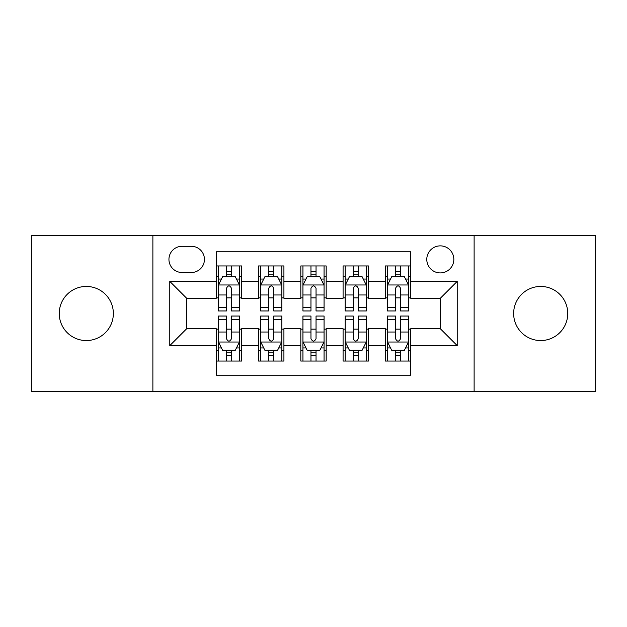 <?xml version="1.0" encoding="UTF-8"?>
<svg xmlns="http://www.w3.org/2000/svg" width="627" height="627" viewBox="0 0 627 627"><rect width="100%" height="100%" fill="white"/><g stroke="black" fill="none" stroke-linecap="round" stroke-linejoin="round"><path stroke-width="0.94" d="M540.701 286.445A27.055 27.055 0 0 0 513.646 313.5A27.055 27.055 0 0 0 540.701 340.555A27.055 27.055 0 0 0 567.748 313.5A27.055 27.055 0 0 0 540.701 286.445M86.299 286.445A27.055 27.055 0 0 0 59.251 313.5A27.055 27.055 0 0 0 86.299 340.555A27.055 27.055 0 0 0 113.354 313.5A27.055 27.055 0 0 0 86.299 286.445M440.311 245.87A13.528 13.528 0 0 0 426.783 259.398A13.528 13.528 0 0 0 440.311 272.917A13.528 13.528 0 0 0 453.838 259.398A13.528 13.528 0 0 0 440.311 245.87M474.122 391.703L595.65 391.703L595.65 235.297L474.122 235.297L474.122 391.703L152.878 391.703L152.878 235.297L31.35 235.297L31.35 391.703L152.878 391.703M410.716 265.95L385.362 265.95L385.362 281.374L368.449 281.374L368.449 298.28L385.362 298.28L385.362 281.374M368.449 281.374L368.449 265.95L343.087 265.95L343.087 281.374L326.181 281.374L326.181 298.28L343.087 298.28L343.087 281.374M326.181 281.374L326.181 265.95L300.819 265.95L300.819 281.374L283.913 281.374L283.913 298.28L300.819 298.28L300.819 281.374M283.913 281.374L283.913 265.95L258.551 265.95L258.551 298.28L241.638 298.28L241.638 265.95L216.284 265.95M216.284 361.05L241.638 361.05L241.638 328.72L258.551 328.72L258.551 361.05L283.913 361.05L283.913 328.72L300.819 328.72L300.819 345.626L283.913 345.626M300.819 345.626L300.819 361.05L326.181 361.05L326.181 328.72L343.087 328.72L343.087 345.626L326.181 345.626M343.087 345.626L343.087 361.05L368.449 361.05L368.449 328.72L385.362 328.72L385.362 345.626L368.449 345.626M182.042 272.502L191.337 272.502A13.104 13.104 0 0 0 204.441 259.398A13.104 13.104 0 0 0 191.337 246.293L182.042 246.293A13.104 13.104 0 0 0 168.937 259.398A13.104 13.104 0 0 0 182.042 272.502M474.122 235.297L152.878 235.297M410.716 281.374L410.716 251.788L216.284 251.788L216.284 298.28L186.689 298.28L186.689 328.72L216.284 328.72L216.284 375.212L410.716 375.212L410.716 328.72L440.311 328.72L440.311 298.28L410.716 298.28L410.716 281.374L457.216 281.374L457.216 345.626L410.716 345.626M216.284 345.626L169.784 345.626L169.784 281.374L216.284 281.374M385.362 345.626L385.362 361.05L410.716 361.05M216.284 276.515L218.392 276.515M226.425 276.515L231.496 276.515M239.53 276.515L241.638 276.515M216.284 297.856L218.392 297.856M226.425 297.856L231.496 297.856M239.53 297.856L241.638 297.856M216.284 329.144L218.392 329.144M226.425 329.144L231.496 329.144M239.53 329.144L241.638 329.144M216.284 350.485L218.392 350.485M226.425 350.485L231.496 350.485M239.53 350.485L241.638 350.485M258.551 297.856L260.66 297.856M268.693 297.856L273.764 297.856M281.797 297.856L283.913 297.856M258.551 276.515L260.66 276.515M268.693 276.515L273.764 276.515M281.797 276.515L283.913 276.515M258.551 329.144L260.66 329.144M268.693 329.144L273.764 329.144M281.797 329.144L283.913 329.144M258.551 350.485L260.66 350.485M268.693 350.485L273.764 350.485M281.797 350.485L283.913 350.485M300.819 329.144L302.935 329.144M310.961 329.144L316.039 329.144M324.065 329.144L326.181 329.144M300.819 350.485L302.935 350.485M310.961 350.485L316.039 350.485M324.065 350.485L326.181 350.485M300.819 276.515L302.935 276.515M310.961 276.515L316.039 276.515M324.065 276.515L326.181 276.515M300.819 297.856L302.935 297.856M310.961 297.856L316.039 297.856M324.065 297.856L326.181 297.856M343.087 329.144L345.203 329.144M353.236 329.144L358.307 329.144M366.34 329.144L368.449 329.144M343.087 350.485L345.203 350.485M353.236 350.485L358.307 350.485M366.34 350.485L368.449 350.485M343.087 276.515L345.203 276.515M353.236 276.515L358.307 276.515M366.34 276.515L368.449 276.515M343.087 297.856L345.203 297.856M353.236 297.856L358.307 297.856M366.34 297.856L368.449 297.856M385.362 329.144L387.47 329.144M395.504 329.144L400.575 329.144M408.608 329.144L410.716 329.144M385.362 350.485L387.47 350.485M395.504 350.485L400.575 350.485M408.608 350.485L410.716 350.485M385.362 276.515L387.47 276.515M395.504 276.515L400.575 276.515M408.608 276.515L410.716 276.515M385.362 297.856L387.47 297.856M395.504 297.856L400.575 297.856M408.608 297.856L410.716 297.856M186.689 298.28L169.784 281.374M186.689 328.72L169.784 345.626M457.216 281.374L440.311 298.28M457.216 345.626L440.311 328.72M231.496 271.444L226.425 271.444M239.53 307.52L231.496 307.52L231.496 310.961L239.53 310.961L239.53 285.183L235.297 276.726L222.616 276.726L218.392 285.183L218.392 310.961L226.425 310.961L226.425 307.52L218.392 307.52M218.392 285.183L218.392 265.95M239.53 285.183L239.53 265.95M226.425 276.726L226.425 265.95M231.496 265.95L231.496 276.726M231.496 307.52L231.496 288.349C229.811 285.089 228.118 285.089 226.425 288.349L226.425 307.52M226.425 355.556L231.496 355.556M218.392 319.48L226.425 319.48L226.425 316.039L218.392 316.039L218.392 341.817L222.616 350.274L235.297 350.274L239.53 341.817L239.53 316.039L231.496 316.039L231.496 319.48L239.53 319.48M239.53 341.817L239.53 361.05M218.392 341.817L218.392 361.05M231.496 350.274L231.496 361.05M226.425 361.05L226.425 350.274M226.425 319.48L226.425 338.651C228.11 341.911 229.803 341.911 231.496 338.651L231.496 319.48M273.764 271.444L268.693 271.444M281.797 307.52L273.764 307.52L273.764 310.961L281.797 310.961L281.797 285.183L277.573 276.726L264.892 276.726L260.66 285.183L260.66 310.961L268.693 310.961L268.693 307.52L260.66 307.52M260.66 285.183L260.66 265.95M281.797 285.183L281.797 265.95M268.693 276.726L268.693 265.95M273.764 265.95L273.764 276.726M273.764 307.52L273.764 288.349C272.079 285.089 270.386 285.089 268.693 288.349L268.693 307.52M316.039 271.444L310.961 271.444M324.065 307.52L316.039 307.52L316.039 310.961L324.065 310.961L324.065 285.183L319.841 276.726L307.159 276.726L302.935 285.183L302.935 310.961L310.961 310.961L310.961 307.52L302.935 307.52M302.935 285.183L302.935 265.95M324.065 285.183L324.065 265.95M310.961 276.726L310.961 265.95M316.039 265.95L316.039 276.726M316.039 307.52L316.039 288.349C314.346 285.089 312.654 285.089 310.961 288.349L310.961 307.52M358.307 271.444L353.236 271.444M366.34 307.52L358.307 307.52L358.307 310.961L366.34 310.961L366.34 285.183L362.108 276.726L349.427 276.726L345.203 285.183L345.203 310.961L353.236 310.961L353.236 307.52L345.203 307.52M345.203 285.183L345.203 265.95M366.34 285.183L366.34 265.95M353.236 276.726L353.236 265.95M358.307 265.95L358.307 276.726M358.307 307.52L358.307 288.349C356.614 285.089 354.929 285.089 353.236 288.349L353.236 307.52M400.575 271.444L395.504 271.444M408.608 307.52L400.575 307.52L400.575 310.961L408.608 310.961L408.608 285.183L404.384 276.726L391.703 276.726L387.47 285.183L387.47 310.961L395.504 310.961L395.504 307.52L387.47 307.52M387.47 285.183L387.47 265.95M408.608 285.183L408.608 265.95M395.504 276.726L395.504 265.95M400.575 265.95L400.575 276.726M400.575 307.52L400.575 288.349C398.89 285.089 397.197 285.089 395.504 288.349L395.504 307.52M268.693 355.556L273.764 355.556M260.66 319.48L268.693 319.48L268.693 316.039L260.66 316.039L260.66 341.817L264.892 350.274L277.573 350.274L281.797 341.817L281.797 316.039L273.764 316.039L273.764 319.48L281.797 319.48M281.797 341.817L281.797 361.05M260.66 341.817L260.66 361.05M273.764 350.274L273.764 361.05M268.693 361.05L268.693 350.274M268.693 319.48L268.693 338.651C270.386 341.911 272.071 341.911 273.764 338.651L273.764 319.48M310.961 355.556L316.039 355.556M302.935 319.48L310.961 319.48L310.961 316.039L302.935 316.039L302.935 341.817L307.159 350.274L319.841 350.274L324.065 341.817L324.065 316.039L316.039 316.039L316.039 319.48L324.065 319.48M324.065 341.817L324.065 361.05M302.935 341.817L302.935 361.05M316.039 350.274L316.039 361.05M310.961 361.05L310.961 350.274M310.961 319.48L310.961 338.651C312.654 341.911 314.346 341.911 316.039 338.651L316.039 319.48M353.236 355.556L358.307 355.556M345.203 319.48L353.236 319.48L353.236 316.039L345.203 316.039L345.203 341.817L349.427 350.274L362.108 350.274L366.34 341.817L366.34 316.039L358.307 316.039L358.307 319.48L366.34 319.48M366.34 341.817L366.34 361.05M345.203 341.817L345.203 361.05M358.307 350.274L358.307 361.05M353.236 361.05L353.236 350.274M353.236 319.48L353.236 338.651C354.921 341.911 356.614 341.911 358.307 338.651L358.307 319.48M395.504 355.556L400.575 355.556M387.47 319.48L395.504 319.48L395.504 316.039L387.47 316.039L387.47 341.817L391.703 350.274L404.384 350.274L408.608 341.817L408.608 316.039L400.575 316.039L400.575 319.48L408.608 319.48M408.608 341.817L408.608 361.05M387.47 341.817L387.47 361.05M400.575 350.274L400.575 361.05M395.504 361.05L395.504 350.274M395.504 319.48L395.504 338.651C397.189 341.911 398.882 341.911 400.575 338.651L400.575 319.48M258.551 345.626L241.638 345.626M258.551 281.374L241.638 281.374M239.42 284.971L218.502 284.971M218.392 279.054L221.456 279.054M236.465 279.054L239.53 279.054M226.425 294.98L218.392 294.98M239.53 294.98L231.496 294.98M231.496 274.132L226.425 274.132M218.502 342.028L239.42 342.028M239.53 347.946L236.465 347.946M221.456 347.946L218.392 347.946M231.496 332.02L239.53 332.02M218.392 332.02L226.425 332.02M226.425 352.868L231.496 352.868M281.695 284.971L260.769 284.971M260.66 279.054L263.724 279.054M278.733 279.054L281.797 279.054M268.693 294.98L260.66 294.98M281.797 294.98L273.764 294.98M273.764 274.132L268.693 274.132M323.963 284.971L303.037 284.971M302.935 279.054L306 279.054M321 279.054L324.065 279.054M310.961 294.98L302.935 294.98M324.065 294.98L316.039 294.98M316.039 274.132L310.961 274.132M366.231 284.971L345.305 284.971M345.203 279.054L348.267 279.054M363.276 279.054L366.34 279.054M353.236 294.98L345.203 294.98M366.34 294.98L358.307 294.98M358.307 274.132L353.236 274.132M408.498 284.971L387.58 284.971M387.47 279.054L390.535 279.054M405.544 279.054L408.608 279.054M395.504 294.98L387.47 294.98M408.608 294.98L400.575 294.98M400.575 274.132L395.504 274.132M260.769 342.028L281.695 342.028M281.797 347.946L278.733 347.946M263.724 347.946L260.66 347.946M273.764 332.02L281.797 332.02M260.66 332.02L268.693 332.02M268.693 352.868L273.764 352.868M303.037 342.028L323.963 342.028M324.065 347.946L321 347.946M306 347.946L302.935 347.946M316.039 332.02L324.065 332.02M302.935 332.02L310.961 332.02M310.961 352.868L316.039 352.868M345.305 342.028L366.231 342.028M366.34 347.946L363.276 347.946M348.267 347.946L345.203 347.946M358.307 332.02L366.34 332.02M345.203 332.02L353.236 332.02M353.236 352.868L358.307 352.868M387.58 342.028L408.498 342.028M408.608 347.946L405.544 347.946M390.535 347.946L387.47 347.946M400.575 332.02L408.608 332.02M387.47 332.02L395.504 332.02M395.504 352.868L400.575 352.868"/></g></svg>
